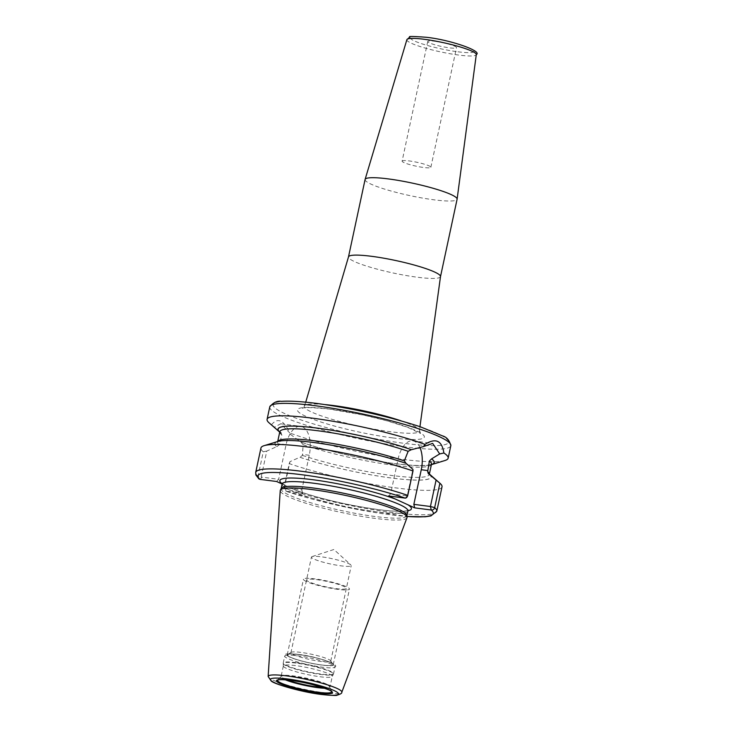 <?xml version="1.0" encoding="UTF-8"?>
<svg xmlns="http://www.w3.org/2000/svg" width="732" height="732" viewBox="0 0 732 732"><rect width="100%" height="100%" fill="white"/><g stroke="black" fill="none" stroke-linecap="round" stroke-linejoin="round"><path stroke-width="0.55" stroke-dasharray="3.66 2.75" d="M406.965 517.744A64.809 8.766 12.1 0 1 375.205 518.402A64.809 8.766 -167.9 0 1 311.622 504.988A64.809 8.766 -167.9 0 1 280.246 490.577M281.225 488.445A64.325 8.702 -167.9 0 0 281.115 488.747A64.325 8.702 -167.9 0 0 311.704 503.067A64.325 8.702 -167.9 0 0 375.342 516.536A64.325 8.702 12.1 0 0 406.91 515.712L406.946 515.557M407.925 511.018A64.325 8.702 12.1 0 1 376.358 511.833A64.325 8.702 -167.9 0 1 312.71 498.373A64.325 8.702 -167.9 0 1 282.131 484.044L302.655 493.395L285.608 491.154L346.538 507.294L407.001 516.499M276.605 481.5L278.645 479.314L262.065 477.163L260.016 479.359M405.244 463.082L405.995 463.365A79.761 10.788 -167.9 0 0 314.156 442.586A79.761 10.788 -167.9 0 0 276.824 446.685L276.696 446.666A79.916 10.806 12.1 0 1 277.62 441.542M266.768 451.068L263.282 451.781L258.048 476.203L261.196 477.054L266.768 451.068L276.696 446.666M261.196 477.054L262.065 477.163L261.196 477.054M442.018 486.817A92.589 12.526 12.1 0 1 386.075 486.524A92.589 12.526 12.1 0 1 289.213 463.612L283.979 488.043L286.066 491.254L285.251 487.75L301.831 489.891L309.261 455.267A23.808 12.334 97.4 0 0 300.715 426.363A23.808 12.334 97.4 0 0 286.075 444.681L278.645 479.314M276.824 446.685L279.249 444.8L281.875 434.991L280.667 432.813A79.761 10.788 12.1 0 1 279.734 432.063M429.455 474.089A79.916 10.806 12.1 0 1 391.62 478.051A79.916 10.806 12.1 0 1 299.882 457.253L289.954 461.654L289.213 463.612M444.965 460.52A92.589 12.526 12.1 0 1 402.719 459.357A92.589 12.526 12.1 0 1 289.835 433.005L290.384 434.351L300.852 442.027L303.139 444.699L302.435 455.386L299.882 457.253M263.282 451.781A92.589 12.526 12.1 0 1 260.949 448.002M271.572 424.67C277.675 417.258 283.76 420.04 289.835 433.005L280.731 423.782L274.518 427.104L271.572 424.67A92.589 12.526 12.1 0 1 269.037 422.803M285.251 487.75L284.382 487.64L289.954 461.654M290.384 434.351L290.201 433.884M279.716 432.145A79.916 10.806 -167.9 0 0 280.539 432.795L274.518 427.104M280.539 432.795L281.436 433.115L279.807 431.468M431.413 464.582A79.761 10.788 12.1 0 1 300.852 442.027L301.218 442.119C327.039 451.351 372.908 461.48 402.408 464.445C429.538 467.172 432.42 463.804 431.587 464.006M300.724 442.018A79.916 10.806 -167.9 0 0 431.395 464.664M419.894 447.417A23.808 12.334 97.4 0 0 412.72 440.829A23.808 12.334 97.4 0 0 398.08 459.147L390.659 493.771L407.239 495.912L412.93 469.377M255.706 472.424A92.589 12.526 -167.9 0 0 258.048 476.203L258.844 478.856M405.199 498.108L407.761 495.372M390.659 493.771L388.61 495.967M301.831 489.891L302.655 493.395M365.085 179.496A47.049 6.368 -167.9 0 0 387.457 189.972A47.049 6.368 -167.9 0 0 434.003 199.818A47.049 6.368 12.1 0 0 457.097 199.214M434.973 41.294A14.704 1.986 12.1 0 1 449.521 44.368A14.704 1.986 12.1 0 1 456.512 47.644A14.704 1.986 12.1 0 1 449.292 47.827A14.704 1.986 12.1 0 1 434.744 44.753A14.704 1.986 12.1 0 1 427.753 41.477A14.704 1.986 12.1 0 1 434.973 41.294M402.106 161.131A14.704 1.986 -167.9 0 1 409.316 160.949A14.704 1.986 12.1 0 1 423.865 164.023A14.704 1.986 12.1 0 1 430.855 167.299A14.704 1.986 12.1 0 1 423.645 167.482A14.704 1.986 -167.9 0 1 409.097 164.407A14.704 1.986 -167.9 0 1 402.106 161.131L427.753 41.477M322.711 687.549A25.007 3.386 12.1 0 0 330.041 686.717L330.05 687.046A25.163 3.404 12.1 0 0 293.212 676.45A25.163 3.404 -167.9 0 0 280.997 676.524L281.134 676.24A25.007 3.386 -167.9 0 1 293.413 675.92A25.007 3.386 12.1 0 1 318.155 681.153A25.007 3.386 12.1 0 1 330.041 686.717L332.255 676.414A25.007 3.386 12.1 0 0 320.36 670.841A25.007 3.386 12.1 0 0 295.618 665.608A25.007 3.386 -167.9 0 0 283.348 665.928A25.007 3.386 -167.9 0 0 283.339 666.047A25.007 3.386 -167.9 0 0 319.976 676.734A25.007 3.386 12.1 0 0 332.209 676.533L333.371 674.282A25.675 3.477 12.1 0 1 320.817 674.483A25.675 3.477 -167.9 0 1 283.202 663.521A25.675 3.477 -167.9 0 1 295.81 663.064A25.675 3.477 12.1 0 1 321.595 668.554A25.675 3.477 12.1 0 1 333.371 674.282L333.563 673.724A25.73 3.477 12.1 0 1 320.936 674.053A25.73 3.477 -167.9 0 1 295.481 668.673A25.73 3.477 -167.9 0 1 283.247 662.936L283.339 666.047M298.903 654.591A23.287 3.148 12.1 0 1 332.895 664.189A23.287 3.148 12.1 0 1 321.586 664.949A23.287 3.148 -167.9 0 1 297.229 659.678A23.287 3.148 -167.9 0 1 287.777 654.518A23.287 3.148 -167.9 0 1 298.903 654.591M290.952 652.66A20.35 2.754 -167.9 0 1 291.217 652.331A20.35 2.754 -167.9 0 1 300.943 652.404A20.35 2.754 12.1 0 1 330.644 660.786A20.35 2.754 12.1 0 1 330.754 661.188A20.35 2.754 12.1 0 1 320.762 661.453A20.35 2.754 -167.9 0 1 300.632 657.19A20.35 2.754 -167.9 0 1 290.952 652.66L311.448 557.079A20.35 2.754 -167.9 0 0 321.119 561.609A20.35 2.754 -167.9 0 0 341.258 565.873A20.35 2.754 12.1 0 0 351.241 565.607A20.35 2.754 12.1 0 0 350.848 564.884A20.35 2.754 12.1 0 0 321.43 556.823A20.35 2.754 -167.9 0 0 312.097 556.576A20.35 2.754 -167.9 0 0 311.448 557.079M337.919 589.37A23.534 3.184 12.1 0 1 314.632 584.447A23.534 3.184 12.1 0 1 303.451 579.204A23.534 3.184 12.1 0 1 314.998 578.902A23.534 3.184 12.1 0 1 338.276 583.825A23.534 3.184 12.1 0 1 349.466 589.068A23.534 3.184 12.1 0 1 337.919 589.37M298.784 654.545A23.534 3.184 -167.9 0 0 287.228 654.838A23.534 3.184 -167.9 0 0 298.418 660.081A23.534 3.184 -167.9 0 0 321.705 665.004A23.534 3.184 -167.9 0 0 333.252 664.711A23.534 3.184 -167.9 0 0 322.062 659.468A23.534 3.184 -167.9 0 0 298.784 654.545M316.544 579.616A20.35 2.754 12.1 0 1 343.72 586.369A20.35 2.754 12.1 0 1 336.372 588.665A20.35 2.754 12.1 0 1 309.197 581.903A20.35 2.754 12.1 0 1 316.544 579.616M268.141 676.459A37.671 5.097 -167.9 0 0 286.386 684.841A37.671 5.097 -167.9 0 0 323.343 692.637A37.671 5.097 12.1 0 0 341.798 692.252M282.159 483.788A67.271 9.104 -167.9 0 0 283.348 484.584M295.92 490.321A67.271 9.104 -167.9 0 0 378.398 509.637A67.271 9.104 12.1 0 0 407.998 510.762M286.066 491.254A89.652 12.133 -167.9 0 0 406.992 516.444M286.075 444.681L279.459 443.83M300.01 457.271A79.761 10.788 -167.9 0 0 391.849 478.051A79.761 10.788 -167.9 0 0 429.181 473.952M284.382 487.64L283.979 488.043A92.589 12.526 -167.9 0 0 380.841 510.945A92.589 12.526 -167.9 0 0 436.784 511.238M269.76 406.901A92.589 12.526 -167.9 0 0 313.781 427.515A92.589 12.526 -167.9 0 0 405.391 446.895A92.589 12.526 12.1 0 0 450.83 445.715M309.261 455.267L302.645 454.416M277.794 441.488A77.555 10.495 -167.9 0 0 277.62 441.927A77.555 10.495 -167.9 0 0 279.249 444.8M302.435 455.386A77.555 10.495 -167.9 0 0 383.147 474.29A77.555 10.495 -167.9 0 0 429.3 474.437A77.555 10.495 -167.9 0 0 429.318 473.97M279.807 431.743A77.555 10.495 -167.9 0 0 281.875 434.991M303.139 444.699A77.555 10.495 -167.9 0 0 384.401 463.969A77.555 10.495 -167.9 0 0 431.477 464.253M398.08 459.147L404.695 459.998M317.24 403.524A89.652 12.133 12.1 0 1 436.958 433.28A89.652 12.133 12.1 0 1 404.567 443.391A89.652 12.133 -167.9 0 1 284.849 413.644A89.652 12.133 -167.9 0 1 317.24 403.524M392.498 437.882A64.874 8.775 12.1 0 1 305.875 416.352A64.874 8.775 12.1 0 1 329.308 409.032A64.874 8.775 12.1 0 1 415.932 430.562A64.874 8.775 12.1 0 1 392.498 437.882M401.063 420.845A59.054 7.988 12.1 0 1 419.701 430.846A59.054 7.988 12.1 0 1 390.705 431.761A59.054 7.988 12.1 0 1 331.752 419.244A59.054 7.988 12.1 0 1 304.247 406.086A59.054 7.988 12.1 0 1 325.337 404.613M440.499 276.632A47.049 6.368 12.1 0 1 417.414 277.236A47.049 6.368 12.1 0 1 370.859 267.39A47.049 6.368 12.1 0 1 348.487 256.914M406.873 39.693A35.502 4.804 -167.9 0 0 423.572 47.598A35.502 4.804 -167.9 0 0 458.863 55.083A35.502 4.804 -167.9 0 0 476.294 54.58M457.994 51.807A32.565 4.41 -167.9 0 0 469.761 48.129A32.565 4.41 -167.9 0 0 426.271 37.323A32.565 4.41 -167.9 0 0 414.504 40.992A32.565 4.41 -167.9 0 0 457.994 51.807M285.297 679.799A25.163 3.404 -167.9 0 1 280.997 676.524L277.757 680.074A27.596 3.733 -167.9 0 0 277.739 680.092A27.596 3.733 -167.9 0 1 291.153 679.991A27.596 3.733 12.1 0 1 331.55 691.603A27.596 3.733 12.1 0 1 331.559 691.63M331.55 691.603L330.05 687.046A25.163 3.404 12.1 0 1 324.788 688.263M283.348 665.928L281.134 676.24A25.007 3.386 -167.9 0 0 287.484 679.991M295.874 662.616A25.73 3.477 -167.9 0 0 283.247 662.936L284.721 656.092A25.73 3.477 -167.9 0 0 296.954 661.819A25.73 3.477 -167.9 0 0 322.409 667.2A25.73 3.477 12.1 0 0 335.036 666.879A25.73 3.477 12.1 0 0 322.803 661.152A25.73 3.477 12.1 0 0 297.348 655.762A25.73 3.477 -167.9 0 0 284.721 656.092C288.939 654.399 278.389 653.292 298.427 654.408C314.614 655.973 340.261 664.482 335.036 666.879L333.563 673.724A25.73 3.477 12.1 0 0 321.33 667.996A25.73 3.477 12.1 0 0 295.874 662.616M298.574 654.445A23.964 3.239 -167.9 0 0 289.909 657.153A23.964 3.239 -167.9 0 0 321.915 665.104A23.964 3.239 12.1 0 0 330.571 662.396A23.964 3.239 12.1 0 0 298.574 654.445M282.049 483.147L286.23 486.048M408.355 510.222L406.846 510.716C402.014 511.723 392.453 511.339 378.16 509.573C345.934 504.952 317.908 498.282 294.072 489.552M277.712 441.515L277.519 442.165C281.344 435.769 364.298 448.277 405.647 463.283M429.382 474.025L429.291 474.702L428.266 473.549M280.731 423.782L300.715 426.363M412.72 440.829L432.685 443.409M305.729 402.17L304.247 406.086L302.49 408.2C304.649 408.941 295.325 405.775 329.775 409.17L363.694 415.135L387.054 420.854L407.934 427.451L420.442 433.49L419.701 430.846L419.948 426.665M430.855 167.299L456.512 47.644M330.644 660.786L332.895 664.189M291.217 652.331L287.777 654.518M330.754 661.188L351.241 565.607M312.097 556.576L333.883 549.503L350.848 564.884M287.228 654.838L303.451 579.204M333.252 664.711L349.466 589.068"/><path stroke-width="1.1" d="M407.038 517.25L406.937 515.392A64.325 8.702 12.1 0 0 312.683 487.924A64.325 8.702 -167.9 0 0 281.225 488.445L280.374 490.101A64.809 8.766 -167.9 0 1 312.07 489.58A64.809 8.766 12.1 0 1 407.038 517.25A64.809 8.766 12.1 0 1 406.965 517.744L341.798 692.252A37.671 5.097 12.1 0 0 324.23 683.862A37.671 5.097 12.1 0 0 286.642 675.883A37.671 5.097 -167.9 0 0 268.141 676.459L271.233 681.062C274.537 684.21 302.472 692.271 321.641 694.494C331.925 695.482 337.077 695.711 337.068 695.18C340.526 694.165 342.109 693.186 341.798 692.252M280.374 490.101A64.809 8.766 -167.9 0 0 280.246 490.577L268.141 676.459M439.905 483.23A92.589 12.526 12.1 0 1 440.069 483.376L429.455 474.089A79.916 10.806 12.1 0 0 429.309 473.97A77.555 10.495 -167.9 0 0 427.671 471.554L428.266 473.549L439.905 483.23L434.671 507.651A2.937 2.827 130.3 0 1 431.249 510.003L414.669 507.862L388.61 495.967L405.199 498.108A2.937 1.912 -71.2 0 0 407.761 495.372A92.589 12.526 -167.9 0 0 311.182 472.652A92.589 12.526 -167.9 0 0 255.706 472.424L255.871 474.967L258.844 478.856L260.016 479.359L276.605 481.5L282.131 484.026L282.049 483.147M264.133 445.66L277.62 441.542A79.916 10.806 12.1 0 1 406.123 463.383L412.93 469.377L413.004 470.951A92.589 12.526 12.1 0 0 264.133 445.66A92.589 12.526 12.1 0 0 260.949 448.002L255.706 472.424M440.069 483.376A92.589 12.526 12.1 0 1 442.018 486.817L436.784 511.238A92.589 12.526 -167.9 0 0 434.671 507.651L430.434 506.498L413.845 504.357L421.266 469.724A23.808 12.334 97.4 0 0 419.894 447.417M407.761 495.372L413.004 470.951M279.642 432.081L269.037 422.803A92.589 12.526 12.1 0 1 267.089 419.354A92.589 12.526 12.1 0 1 312.527 418.182A92.589 12.526 12.1 0 1 424.972 444.37L423.553 446.557L411.476 449.704A79.916 10.806 -167.9 0 0 318.859 428.312A79.916 10.806 -167.9 0 0 279.642 432.081A79.916 10.806 -167.9 0 0 279.716 432.145M279.734 432.063A79.761 10.788 12.1 0 1 319.015 428.357A79.761 10.788 12.1 0 1 411.347 449.686L408.154 451.296L404.695 459.998L404.485 460.977L405.995 463.365M427.671 471.554L429.41 461.004L431.541 458.9L439.685 453.922L443.876 452.998A92.589 12.526 12.1 0 1 448.158 458.177A92.589 12.526 12.1 0 1 444.965 460.52L431.487 464.637A79.916 10.806 -167.9 0 0 431.67 458.918M423.553 446.557L432.685 443.409L439.685 453.922M436.116 479.963L430.434 506.498L431.249 510.003A89.652 12.133 -167.9 0 1 406.992 516.444M414.669 507.862L413.845 504.357M424.972 444.37C435.659 437.626 441.963 440.508 443.876 452.998M388.18 178.892A47.049 6.368 -167.9 0 0 365.103 179.422A47.049 6.368 -167.9 0 0 365.085 179.496L348.487 256.914A47.049 6.368 12.1 0 1 371.582 256.31A47.049 6.368 12.1 0 1 418.128 266.155A47.049 6.368 12.1 0 1 440.499 276.632L457.097 199.214A47.049 6.368 12.1 0 0 457.107 199.15A47.049 6.368 12.1 0 0 434.515 188.682A47.049 6.368 12.1 0 0 388.18 178.892M287.539 678.967A34.761 4.703 -167.9 0 0 274.976 682.892A34.761 4.703 -167.9 0 0 321.403 694.421A34.761 4.703 12.1 0 0 333.966 690.505A34.761 4.703 12.1 0 0 287.539 678.967M290.531 680.33A28.612 3.87 12.1 0 1 328.741 689.828A28.612 3.87 12.1 0 1 318.411 693.058A28.612 3.87 12.1 0 1 280.2 683.56A28.612 3.87 12.1 0 1 290.531 680.33M281.152 488.592L282.131 484.044A64.325 8.702 -167.9 0 1 313.699 483.23A64.325 8.702 12.1 0 1 377.337 496.689A64.325 8.702 12.1 0 1 407.925 511.018L406.946 515.557M395.353 499.041A67.271 9.104 12.1 0 0 312.875 479.725A67.271 9.104 -167.9 0 0 282.159 483.788M405.199 498.108A89.652 12.133 -167.9 0 0 301.968 474.748A89.652 12.133 -167.9 0 0 260.016 479.359M407.925 504.778A67.271 9.104 12.1 0 1 407.998 510.762M315.199 405.72A92.589 12.526 -167.9 0 0 269.76 406.901C273.192 402.527 277.089 400.669 281.445 401.356C289.726 400.77 301.575 401.475 317.002 403.46C353.858 408.584 388.299 416.352 420.314 426.783L442.439 435.86C446.694 437.031 449.494 440.316 450.83 445.715A92.589 12.526 12.1 0 0 406.809 425.1A92.589 12.526 12.1 0 0 315.199 405.72M404.485 460.977A77.555 10.495 -167.9 0 0 325.301 442.302A77.555 10.495 -167.9 0 0 277.794 441.488M408.154 451.296A77.555 10.495 -167.9 0 0 326.893 432.026A77.555 10.495 -167.9 0 0 279.807 431.743L279.853 431.569M429.382 474.025L431.477 464.253A77.555 10.495 -167.9 0 0 429.41 461.004M431.541 458.9A79.761 10.788 12.1 0 1 431.413 464.582M421.266 469.724L427.881 470.584M325.337 404.613A59.054 7.988 12.1 0 1 333.179 405.501A59.054 7.988 12.1 0 1 401.063 420.845M406.873 39.693L409.874 36.966C407.898 36.243 413.287 36.335 426.033 37.25C449.906 39.656 482.91 51.222 476.294 54.58A35.502 4.804 -167.9 0 0 459.238 46.674A35.502 4.804 -167.9 0 0 424.276 39.29A35.502 4.804 -167.9 0 0 406.873 39.693L365.103 179.422M331.559 691.63A27.596 3.733 12.1 0 1 318.036 692.262A27.596 3.733 -167.9 0 1 289.899 686.232A27.596 3.733 -167.9 0 1 277.739 680.092L277.73 680.101C278.855 679.415 283.156 679.506 290.631 680.357C308.492 682.014 334.945 691.401 331.569 691.639L331.55 691.603M285.297 679.799A25.163 3.404 -167.9 0 0 317.725 687.641A25.163 3.404 12.1 0 0 324.788 688.263M322.711 687.549A25.007 3.386 12.1 0 1 317.77 687.037A25.007 3.386 -167.9 0 1 287.484 679.991M267.089 419.354L269.76 406.901M277.712 441.515L279.807 431.743M436.784 511.238L430.892 515.932L425.091 516.792L407.001 516.499M408.355 510.222L407.925 511.018M448.158 458.177L450.83 445.715M419.948 426.665L440.499 276.632M305.729 402.17L348.487 256.914M476.294 54.58L457.107 199.15"/></g></svg>
